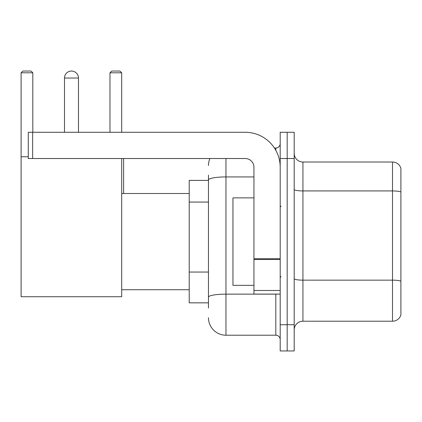 <?xml version="1.0" encoding="UTF-8"?>
<svg xmlns="http://www.w3.org/2000/svg" width="422" height="422" viewBox="0 0 422 422"><rect width="100%" height="100%" fill="white"/><g stroke="black" fill="none" stroke-linecap="round" stroke-linejoin="round"><path stroke-width="0.63" d="M208.463 180.384L189.22 180.384L189.22 302.843L208.463 302.843M208.463 308.092L208.463 175.135M280.192 324.713L280.192 350.956L287.187 350.956L287.187 324.713L287.187 350.956L294.187 350.956L294.187 324.713L287.187 324.713L287.187 158.519L287.187 324.713L280.192 324.713L280.192 158.519L287.187 158.519L287.187 132.276L287.187 158.519L294.187 158.519L294.187 324.713M294.187 158.519L294.187 132.276L280.192 132.276L280.192 158.519M225.96 158.519L225.96 335.21L275.814 335.21L275.814 294.097M274.421 148.022L275.814 148.022A4.373 4.373 0 0 0 280.192 143.649M208.463 196.821L208.463 179.972A17.492 3.038 180 0 1 225.96 176.934L253.949 176.934M280.192 339.583A4.373 4.373 0 0 0 275.814 335.21M208.463 165.514A17.492 17.492 0 0 1 209.924 158.519M225.96 335.21A17.492 17.492 0 0 1 208.463 317.713M294.187 329.962A8.746 8.746 0 0 1 302.933 321.216L392.502 321.216L392.502 162.016L302.933 162.016A8.746 8.746 0 0 1 294.187 153.27A8.746 8.746 0 0 0 302.933 162.016L302.933 321.216M400.9 168.315A8.746 8.746 0 0 0 392.502 162.016A8.746 8.746 0 0 1 400.9 168.315L400.9 314.917A8.746 8.746 0 0 1 392.502 321.216M64.487 78.044A7 7 0 0 1 71.482 71.044A7 7 0 0 1 78.481 78.044L64.487 78.044L64.487 132.276M78.481 132.276L78.481 78.044M121.694 158.519L121.694 296.724L21.1 296.724L21.1 72.795L22.851 71.044L31.07 71.044L32.821 72.795L21.1 72.795M32.821 132.276L32.821 72.795M21.1 156.768L28.274 156.768M121.694 72.795L109.973 72.795L111.719 71.044L119.943 71.044L121.694 72.795L121.694 132.276M109.973 72.795L109.973 132.276M69.741 71.265A5.686 5.686 0 0 1 71.307 71.044A5.686 5.686 0 0 1 71.392 71.049M280.192 294.097L253.949 294.097L253.949 258.728L280.192 258.728M280.192 167.265A34.989 34.989 0 0 0 245.203 132.276L32.647 132.276L32.647 158.519L245.203 158.519A8.746 8.746 0 0 1 253.949 167.265L253.949 258.728M32.647 158.519L28.274 158.519L28.274 132.276L32.647 132.276M253.949 197.881L232.955 197.881L232.955 285.351L253.949 285.351M208.463 202.069L189.22 202.069M208.463 272.048L189.22 272.048M277.333 294.097A4.373 0.76 0 0 1 275.814 294.145L225.96 294.145A17.492 3.038 180 0 0 208.463 297.183M275.814 150.327L275.814 148.022M400.9 192.021A8.746 1.519 180 0 0 392.502 190.929L302.933 190.929A8.746 1.519 0 0 1 294.187 189.409M400.9 281.242A8.746 1.519 180 0 0 392.502 280.15L302.933 280.15A8.746 1.519 -0 0 1 294.187 278.631M280.192 259.488L253.949 259.488M253.949 290.484L280.192 290.484M121.694 289.724L189.22 289.724M121.694 193.508L189.22 193.508M123.614 193.508L123.614 158.519M281.063 206.627L280.192 205.751M281.063 276.605L280.192 277.476"/></g></svg>
